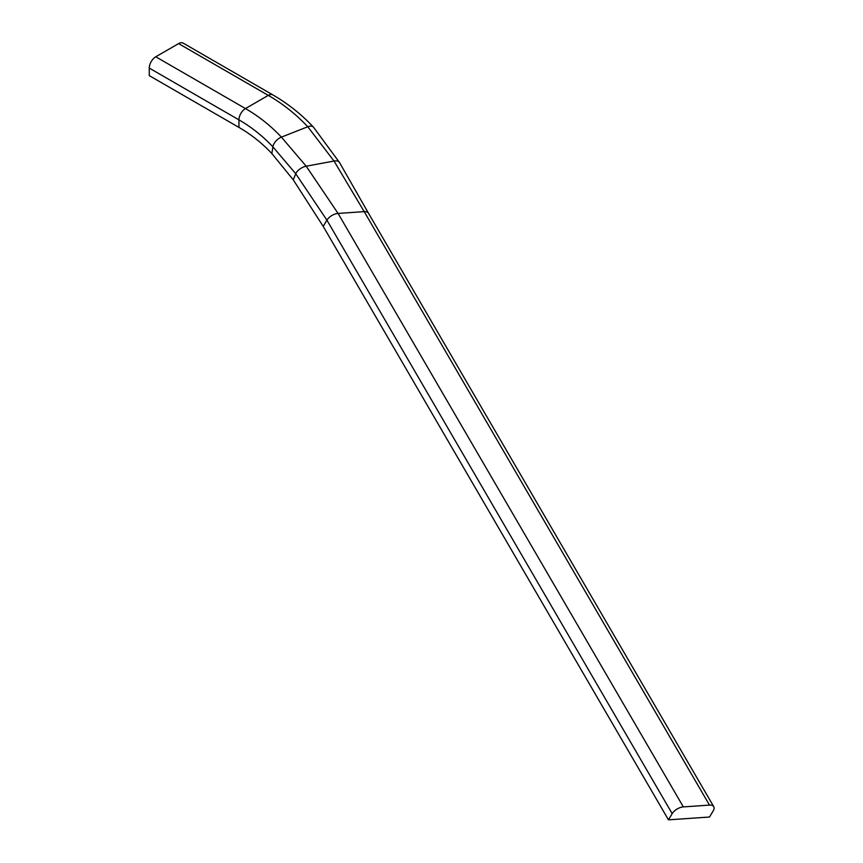 <?xml version="1.0" encoding="UTF-8"?>
<svg xmlns="http://www.w3.org/2000/svg" width="863" height="863" viewBox="0 0 863 863"><rect width="100%" height="100%" fill="white"/><g stroke="black" fill="none" stroke-linecap="round" stroke-linejoin="round"><path stroke-width="1.29" d="M709.537 817.024L668.469 819.85L672.18 813.636A9.223 4.822 -30.2 0 1 683.345 806.905L709.483 805.103A9.223 4.822 -30.2 0 1 713.744 806.678A9.223 4.822 -30.2 0 1 713.237 810.81L709.537 817.024M238.943 127.4L238.943 119.86A9.223 5.329 -60 0 1 245.459 108.565L268.296 95.383A9.223 5.329 -60 0 1 272.902 94.93L183.215 43.15A9.223 5.329 120 0 0 178.609 43.603L155.772 56.785A9.223 5.329 120 0 0 149.256 68.08L149.256 75.62L238.943 127.4A212.665 173.636 120 0 1 271.867 153.549L293.247 179.806L323.204 226.376L668.469 819.85M323.204 226.376L326.915 220.151A9.223 4.822 -30.2 0 1 329.731 217.012A9.223 4.822 -30.2 0 1 338.08 213.431L364.208 211.629A9.223 4.822 -30.2 0 1 368.479 213.204L713.744 806.678M271.867 153.549L272.87 146.818A9.223 5.167 -43.2 0 1 274.358 143.096A9.223 5.167 -43.2 0 1 281.414 137.131L307.778 126.753A9.223 5.167 -43.2 0 1 313.485 127.163A9.223 5.167 -43.2 0 1 313.69 127.39M293.247 179.806L295.75 173.743L326.915 220.151L672.18 813.636M149.256 68.08L238.943 119.86A219.191 178.965 120 0 1 272.87 146.818L295.75 173.743A9.223 4.822 -30.2 0 1 306.192 166.203L334.024 161.047L364.208 211.629L709.483 805.103M155.772 56.785L245.459 108.565A232.233 189.612 120 0 1 281.414 137.131L306.192 166.203L338.08 213.431L683.345 806.905M178.609 43.603L268.296 95.383A255.06 208.253 120 0 1 307.778 126.753L334.024 161.047A9.223 4.822 -30.2 0 1 339.493 162.46A9.223 4.822 -30.2 0 1 339.623 162.719M368.469 213.204L339.472 162.46L313.474 127.163C301.457 114.358 287.929 103.614 272.902 94.93"/></g></svg>
